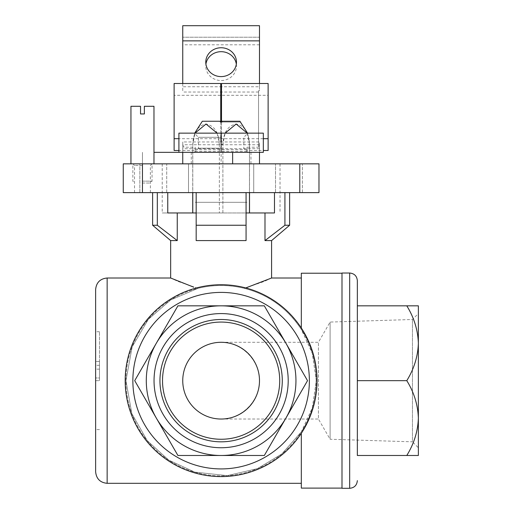 <?xml version="1.0" encoding="UTF-8"?>
<svg xmlns="http://www.w3.org/2000/svg" width="514" height="514" viewBox="0 0 514 514"><rect width="100%" height="100%" fill="white"/><g stroke="black" fill="none" stroke-linecap="round" stroke-linejoin="round"><path stroke-width="0.39" stroke-dasharray="2.57 1.93" d="M202.317 121.253L220.352 121.253M221.887 121.253L221.887 122.017L221.887 121.253L239.909 121.253L221.887 121.253L239.909 121.253L240.655 122.017L220.352 122.017M249.463 212.963L222.896 212.963L249.515 212.963L249.463 144.273L249.463 192.628M247.24 133.145L249.463 144.273C248.86 132.355 244.439 125.602 236.209 124.028C227.94 125.57 223.506 132.323 222.896 144.273L222.896 212.963L192.782 212.963L222.896 212.963L222.896 144.273L225.119 133.145M192.782 212.963L192.782 144.273L194.999 133.145M274.482 192.628L274.482 212.963L196.175 212.963L246.065 212.963L246.065 192.628L289.62 192.628L196.175 192.628L246.065 192.628L246.065 225.248L196.175 225.248L196.175 240.597L246.065 240.597L246.065 225.248M196.175 192.628L196.175 225.248L196.175 192.628L196.175 212.963L162.218 212.963L167.757 212.963L167.757 192.628L196.175 192.628L167.757 192.628M221.123 419.032A38.377 38.377 0 0 0 259.493 380.662A38.377 38.377 0 0 0 221.123 342.285A38.377 38.377 0 0 0 182.746 380.662A38.377 38.377 0 0 0 221.123 419.032C241.651 419.186 259.647 401.196 259.493 380.662C259.647 360.128 241.651 342.131 221.123 342.285C241.651 342.131 259.647 360.128 259.493 380.662C259.647 401.196 241.651 419.186 221.123 419.032L318.429 419.032L318.429 342.285L318.429 419.032L330.104 439.252L330.104 322.066L330.104 439.252L412.446 441.822L412.446 319.496L412.446 441.822L418.364 447.745L418.364 313.579L412.446 319.496L330.104 322.066L318.429 342.285L221.123 342.285M188.503 192.628L123.264 192.628L123.264 163.844L182.746 163.844L182.746 141.96L182.746 163.844L130.941 163.844L188.503 163.844L188.503 192.628L188.503 163.844L253.736 163.844L253.736 192.628L188.503 192.628M299.784 192.628L253.736 192.628L253.736 163.844L318.976 163.844L299.784 163.844L318.976 163.844L318.976 192.628L318.976 163.844L318.976 192.628L299.784 192.628L318.976 192.628L299.784 192.628L299.784 163.844M166.716 192.628L139.853 192.628L166.716 192.628L139.853 192.628L166.716 192.628L166.716 163.844L139.853 163.844L166.716 163.844L139.853 163.844L166.716 163.844L166.716 192.628M302.386 192.628L275.523 192.628L302.386 192.628L275.523 192.628L302.386 192.628L302.386 163.844L275.523 163.844L302.386 163.844L275.523 163.844L302.386 163.844L302.386 192.628M221.123 163.844L162.218 163.844L250.967 163.844L221.123 163.844L221.123 152.337L191.272 152.337L250.967 152.337L221.123 152.337L221.123 163.844M157.323 192.628L157.323 225.248L152.619 225.248M284.917 192.628L284.917 225.248L289.62 225.248M170.661 240.597L177.253 240.597L177.253 212.963M284.917 225.248L264.986 240.597L271.585 240.597M198.031 288.335L170.648 299.97L148.321 319.361L132.169 346.821L125.949 380.662A95.167 95.167 0 0 1 268.706 298.242A95.167 95.167 0 0 1 268.706 463.075A95.167 95.167 0 0 1 125.949 380.662L131.88 413.725L147.332 440.761L168.733 460.114L194.89 472.141L227.374 475.623L257.488 468.607L281.788 453.984L301.32 431.889L312.274 408L316.29 380.662L312.281 353.33L301.32 329.429L301.32 278.01L301.32 329.429C287.32 308.214 268.282 294.516 244.208 288.335C268.224 294.471 287.262 308.169 301.32 329.429C320.993 357.513 321.025 403.734 301.32 431.889L281.813 453.958L257.475 468.607L227.22 475.63L194.69 472.09L168.624 460.056L147.248 440.659L131.847 413.635L125.956 380.662L132.194 346.77L148.347 319.329L170.648 299.977L198.031 288.335C213.349 284.602 228.743 284.602 244.208 288.335C228.82 284.595 213.426 284.595 198.031 288.335L178.165 281.486L170.661 278.01M301.32 488.107L301.32 433.302M271.585 278.01L264.042 281.499L244.208 288.335M125.949 380.662A95.167 95.167 0 0 1 268.706 298.242A95.167 95.167 0 0 1 268.706 463.075A95.167 95.167 0 0 1 125.949 380.662M357.346 305.83L357.346 380.662L357.346 305.83L418.364 305.83L418.364 343.243C417.921 330.104 414.066 317.633 406.786 305.83M406.786 455.488C414.021 443.839 417.882 431.368 418.364 418.075L418.364 455.488L357.346 455.488L357.346 280.695M406.786 380.662C414.021 369.013 417.882 356.543 418.364 343.243L418.364 418.075C417.921 404.936 414.066 392.465 406.786 380.662L357.346 380.662L357.346 455.488M177.915 305.83L264.324 305.83L307.526 380.662L264.324 455.488L177.915 455.488L134.713 380.662L177.915 305.83L134.713 380.662L177.915 455.488L264.324 455.488L307.526 380.662L264.324 305.83L177.915 305.83L221.123 305.83A74.832 74.832 0 0 1 285.925 418.075L264.324 455.488L221.123 455.488A74.832 74.832 0 0 0 285.925 418.075M125.185 380.662A95.938 95.938 0 0 1 269.085 297.58A95.938 95.938 0 0 1 269.085 463.744A95.938 95.938 0 0 1 125.185 380.662A95.938 95.938 0 0 1 269.085 297.58A95.938 95.938 0 0 1 269.085 463.744A95.938 95.938 0 0 1 125.185 380.662A95.938 95.938 0 0 1 269.085 297.58A95.938 95.938 0 0 1 269.085 463.744A95.938 95.938 0 0 1 125.185 380.662M301.32 328.016L301.32 273.21M341.996 488.3L341.996 273.024M95.636 471.801L95.636 289.523M95.636 380.662L95.636 331.736L95.636 429.588L95.636 361.471L95.636 380.662L99.472 380.662L99.472 377.976L95.636 377.976L99.472 377.976L99.472 361.471L99.472 377.976L95.636 377.976L99.472 377.976L99.472 380.662L95.636 380.662M177.915 455.488L221.123 455.488A74.832 74.832 0 0 1 156.314 343.243A74.832 74.832 0 0 1 221.123 305.83L264.324 305.83M221.123 447.745A67.083 67.083 0 0 0 279.218 347.117A67.083 67.083 0 0 0 163.028 347.117A67.083 67.083 0 0 0 221.123 447.745M418.364 418.075L418.364 343.243M246.065 240.597L246.065 212.963M264.986 240.597L264.986 212.963M196.175 240.597L196.175 212.963M221.123 441.822A61.166 61.166 0 0 0 274.091 350.079A61.166 61.166 0 0 0 168.149 350.079A61.166 61.166 0 0 0 221.123 441.822M221.123 439.252A58.59 58.59 0 0 0 271.861 351.364A58.59 58.59 0 0 0 170.378 351.364A58.59 58.59 0 0 0 221.123 439.252M99.472 361.471L95.636 361.471L99.472 361.471M99.472 365.313L95.636 365.313L95.636 369.148L95.636 365.313L99.472 365.313L99.472 369.148L99.472 365.313M99.472 369.148L95.636 369.148M99.472 380.662L99.472 331.736L99.472 380.662M142.455 165.508L134.52 165.508L142.455 165.508M217.12 133.145L219.343 144.273C218.739 132.355 214.325 125.602 206.088 124.028C197.819 125.57 193.386 132.323 192.782 144.273L192.782 192.628M219.343 144.273L219.343 212.963L219.343 144.273L222.896 144.273L219.343 144.273M240.674 122.017L221.887 122.017M182.746 145.899L183.704 145.899L183.704 147.21L195.217 147.21L195.217 150.486L178.911 150.486M220.737 122.017L220.737 141.96L182.746 141.96M220.737 138.684L178.911 138.684M258.536 147.21L258.536 90.721L258.536 147.21L247.022 147.21L247.022 150.486L263.329 150.486M183.704 147.21L183.704 145.899M236.324 64.141A15.349 14.424 180 0 1 236.472 66.107A15.349 14.424 180 0 1 221.123 80.537A15.349 14.424 180 0 1 205.773 66.107A15.349 14.424 180 0 1 205.915 64.141M182.746 83.506L182.746 90.721L183.704 90.721M182.746 90.721L182.746 25.7L259.493 25.7L259.493 37.214L182.746 37.214L259.493 37.214L259.493 90.721L258.536 90.721M258.536 145.899L259.493 145.899L259.493 163.844L182.746 163.844L259.493 163.844M259.493 145.899L259.493 141.96L221.502 141.96L221.502 83.506M153.969 152.337L259.493 152.337L259.493 141.96M259.493 83.506L259.493 86.782L221.502 86.782M220.737 141.96L220.737 86.782L182.746 86.782M259.493 152.337L178.911 152.337L178.911 133.145L221.123 133.145L221.123 152.337L178.911 152.337M142.455 152.337L142.455 163.844L142.455 152.337M182.746 152.337L182.746 163.844M259.493 86.782L259.493 90.721M232.63 152.337L232.63 163.844M191.272 152.337L191.272 163.844M250.967 152.337L250.967 163.844M221.502 122.017L221.502 141.96M263.329 138.684L221.502 138.684M174.111 150.486L174.111 95.308L268.128 95.308L268.128 83.506M174.111 95.308L174.111 83.506M220.737 86.782L220.737 83.506M258.536 92.032L183.704 92.032M268.128 150.486L268.128 95.308M247.022 147.21L247.022 150.486M247.022 151.36L195.217 151.36L195.217 150.486M195.217 147.21L195.217 151.36M247.022 149.67L195.217 149.67M247.022 202.298L195.217 202.298L247.022 202.298M221.123 133.145L263.329 133.145L263.329 152.337L221.123 152.337M221.123 137.302L198.41 137.302L221.123 137.302M221.123 148.18L198.41 148.18L221.123 148.18M130.941 106.289L140.534 106.289L140.534 113.96L144.37 113.96L144.37 106.289L153.969 106.289M142.455 181.153L152.048 181.153L142.455 181.153M142.455 183.035L150.165 183.035L142.455 183.035M142.455 192.628L142.455 163.844M107.15 483.314L107.15 278.01M132.863 380.662A88.26 88.26 0 0 1 265.25 304.224A88.26 88.26 0 0 1 265.25 457.094A88.26 88.26 0 0 1 132.863 380.662M349.674 488.3L349.674 273.024M259.493 44.789L182.746 44.789M259.493 148.694L182.746 148.694M259.493 144.755L182.746 144.755M162.218 163.844L162.218 212.963M280.027 163.844L280.027 212.963M275.523 192.628L275.523 163.844L275.523 192.628M139.853 192.628L139.853 163.844L139.853 192.628M99.472 331.736L95.636 331.736M99.472 429.588L95.636 429.588M150.384 192.628L150.384 165.508L152.048 163.844L152.048 181.153L150.165 183.035M134.52 192.628L134.52 165.508L132.863 163.844L132.863 181.153L134.745 183.035M194.69 133.145L192.724 144.273L192.724 192.628M247.549 133.145L249.515 144.273L249.515 192.628M205.773 62.175L205.773 66.107M236.472 62.175L236.472 66.107M247.979 152.337L243.829 148.18L243.829 137.302L247.979 133.145M194.26 152.337L198.41 148.18L198.41 137.302L194.26 133.145"/><path stroke-width="0.77" d="M220.352 121.253L220.352 122.017L220.352 121.253L202.317 121.253L194.69 133.145M247.549 133.145L239.909 121.253L221.887 121.253L221.887 122.017L221.887 121.253M167.757 192.628L167.757 212.963L196.175 212.963M196.175 192.628L196.175 225.248L246.065 225.248L246.065 192.628L246.065 212.963L274.482 212.963L274.482 192.628M221.123 342.285A38.377 38.377 0 0 1 254.353 399.847A38.377 38.377 0 0 1 187.886 399.847A38.377 38.377 0 0 1 221.123 342.285M299.784 192.628L123.264 192.628L123.264 163.844L318.976 163.844L318.976 192.628L299.784 192.628L299.784 163.844M157.323 192.628L157.323 225.248L152.619 225.248L152.619 192.628M284.917 192.628L284.917 225.248L289.62 225.248L289.62 192.628M177.253 212.963L177.253 240.597L157.323 225.248L177.253 240.597L170.661 240.597L152.619 225.248M289.62 225.248L271.585 240.597L264.986 240.597L284.917 225.248M246.065 225.248L246.065 240.597L196.175 240.597L196.175 225.248L196.175 240.597M301.32 483.314L107.15 483.314L107.15 278.01L170.661 278.01L193.72 287.165M245.743 287.943L271.585 278.01L301.32 278.01M406.786 380.662C414.021 392.31 417.882 404.781 418.364 418.075L418.364 305.83L406.786 305.83C414.021 317.479 417.882 329.949 418.364 343.243C417.921 356.388 414.066 368.859 406.786 380.662L357.346 380.662L357.346 455.488L418.364 455.488L418.364 418.075C417.921 431.214 414.066 443.691 406.786 455.488M406.786 305.83L357.346 305.83M349.674 273.024L349.674 488.3L341.996 488.3L341.996 273.024L349.674 273.024C354.332 273.474 356.896 276.031 357.346 280.695L357.346 455.488M177.915 305.83L134.713 380.662L177.915 455.488L134.713 380.662L177.915 305.83L264.324 305.83L307.526 380.662L264.324 305.83M285.925 418.075A74.832 74.832 0 0 0 221.123 305.83A74.832 74.832 0 0 0 156.314 418.075A74.832 74.832 0 0 0 285.925 418.075L307.526 380.662L264.324 455.488L177.915 455.488M125.185 380.662A95.938 95.938 0 0 1 269.085 297.58A95.938 95.938 0 0 1 269.085 463.744A95.938 95.938 0 0 1 125.185 380.662A95.938 95.938 0 0 1 269.085 297.58A95.938 95.938 0 0 1 269.085 463.744A95.938 95.938 0 0 1 125.185 380.662M301.32 433.302L301.32 488.107L341.996 488.107M341.996 273.21L301.32 273.21L301.32 328.016M107.15 278.01C100.159 278.691 96.317 282.527 95.636 289.523L95.636 471.801C96.317 478.791 100.159 482.627 107.15 483.314M221.123 313.579A67.083 67.083 0 0 1 279.218 414.2A67.083 67.083 0 0 1 163.028 414.2A67.083 67.083 0 0 1 221.123 313.579M418.364 447.745L418.364 418.075M418.364 343.243L418.364 313.579M264.986 240.597L264.986 212.963M246.065 240.597L246.065 212.963M221.123 319.496A61.166 61.166 0 0 1 274.091 411.245A61.166 61.166 0 0 1 168.149 411.245A61.166 61.166 0 0 1 221.123 319.496M221.123 322.066A58.59 58.59 0 0 1 271.861 409.96A58.59 58.59 0 0 1 170.378 409.96A58.59 58.59 0 0 1 221.123 322.066M194.999 133.145L206.043 124.028L217.12 133.145M192.782 192.628L192.782 212.963M249.463 192.628L249.463 212.963M225.119 133.145L236.157 124.028L247.24 133.145M220.352 122.017L221.887 122.017M178.911 138.684L174.111 138.684L174.111 150.486L178.911 150.486M174.111 138.684L174.111 83.506L220.737 83.506L220.737 122.017M205.915 64.141A15.349 14.424 180 0 1 221.123 51.683A15.349 14.424 180 0 1 236.324 64.141M259.493 83.506L259.493 25.7L182.746 25.7L182.746 83.506M221.123 152.337L221.123 133.145L178.911 133.145L178.911 152.337L259.493 152.337L259.493 163.844M221.123 47.751A15.349 14.424 180 0 1 236.472 62.175A15.349 14.424 180 0 1 221.123 76.599A15.349 14.424 180 0 1 205.773 62.175A15.349 14.424 180 0 1 221.123 47.751M178.911 152.337L153.969 152.337M232.63 152.337L232.63 163.844M263.329 138.684L268.128 138.684L268.128 83.506L221.502 83.506L221.502 122.017M263.329 150.486L268.128 150.486L268.128 138.684M259.493 152.337L263.329 152.337L263.329 133.145L221.123 133.145M153.969 163.844L153.969 106.289L144.37 106.289L144.37 113.96L140.534 113.96L140.534 106.289L130.941 106.289L130.941 163.844M142.455 192.628L142.455 163.844M132.863 380.662A88.26 88.26 0 0 1 265.25 304.224A88.26 88.26 0 0 1 265.25 457.094A88.26 88.26 0 0 1 132.863 380.662M259.493 40.857L182.746 40.857M349.674 488.3C354.332 487.844 356.896 485.287 357.346 480.622M170.661 240.597L170.661 278.01M271.585 240.597L271.585 278.01M192.724 192.628L192.724 212.963M249.515 192.628L249.515 212.963M182.746 152.337L182.746 163.844"/></g></svg>
